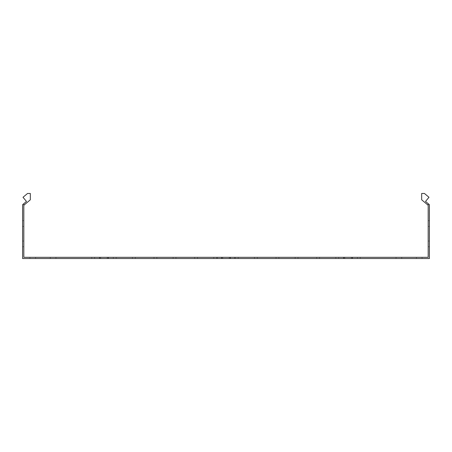<?xml version="1.0" encoding="UTF-8"?>
<svg xmlns="http://www.w3.org/2000/svg" width="452" height="452" viewBox="0 0 452 452"><rect width="100%" height="100%" fill="white"/><g stroke="black" fill="none" stroke-linecap="round" stroke-linejoin="round"><path stroke-width="0.34" stroke-dasharray="2.26 1.69" d="M226 257.312L217.457 257.312L226 257.312M226 258.533L217.457 258.533L226 258.533M103.96 257.312L99.485 257.312L103.96 257.312M103.96 258.533L99.485 258.533L103.96 258.533M348.04 257.312L343.565 257.312L348.04 257.312M348.04 258.533L343.565 258.533L348.04 258.533M55.958 258.533L55.958 257.312L50.262 257.312L55.958 257.312L50.262 257.312L55.958 257.312L50.262 257.312L55.958 257.312L50.262 257.312L55.958 257.312L50.262 257.312L55.958 257.312L50.262 257.312L55.958 257.312L50.262 257.312L55.958 257.312L50.262 257.312L55.958 257.312L50.262 257.312L55.958 257.312L50.262 257.312L55.958 257.312L50.262 257.312L55.958 257.312L50.262 257.312L55.958 257.312L50.262 257.312L55.958 257.312L50.262 257.312L55.958 257.312L50.262 257.312L55.958 257.312L50.262 257.312L55.958 257.312L50.262 257.312L55.958 257.312L50.262 257.312L55.958 257.312L50.262 257.312L55.958 257.312L50.262 257.312L55.958 257.312L50.262 257.312L55.958 257.312L50.262 257.312L55.958 257.312L50.262 257.312L55.958 257.312L50.262 257.312L55.958 257.312L50.262 257.312L55.958 257.312L50.262 257.312L55.958 257.312L50.262 257.312L55.958 257.312L50.262 257.312L55.958 257.312L50.262 257.312L55.958 257.312L50.262 257.312L55.958 257.312L50.262 257.312L55.958 257.312L50.262 257.312L55.958 257.312L50.262 257.312L55.958 257.312L50.262 257.312L55.958 257.312L50.262 257.312L55.958 257.312L50.262 257.312L55.958 257.312L50.262 257.312L55.958 257.312L50.262 257.312L55.958 257.312L50.262 257.312L55.958 257.312L55.958 258.533L55.958 257.312L55.958 258.533L55.958 257.312L55.958 258.533L55.958 257.312L55.958 258.533L55.958 257.312L55.958 258.533L55.958 257.312L55.958 258.533L55.958 257.312L55.958 258.533L55.958 257.312L55.958 258.533L55.958 257.312L55.958 258.533L55.958 257.312L55.958 258.533L55.958 257.312L55.958 258.533L55.958 257.312L55.958 258.533L55.958 257.312L55.958 258.533L55.958 257.312L55.958 258.533L55.958 257.312L55.958 258.533L55.958 257.312L55.958 258.533L55.958 257.312L55.958 258.533L55.958 257.312L55.958 258.533L55.958 257.312L55.958 258.533L55.958 257.312L55.958 258.533L50.262 258.533L55.958 258.533L50.262 258.533L55.958 258.533L50.262 258.533L55.958 258.533L50.262 258.533L55.958 258.533L50.262 258.533L55.958 258.533L50.262 258.533L55.958 258.533L50.262 258.533L55.958 258.533L50.262 258.533L55.958 258.533L50.262 258.533L55.958 258.533L50.262 258.533L55.958 258.533L50.262 258.533L55.958 258.533L50.262 258.533L55.958 258.533L50.262 258.533L55.958 258.533L50.262 258.533L55.958 258.533L50.262 258.533L55.958 258.533L50.262 258.533L55.958 258.533L50.262 258.533L55.958 258.533L50.262 258.533L55.958 258.533L50.262 258.533L55.958 258.533L50.262 258.533L55.958 258.533L50.262 258.533L55.958 258.533L50.262 258.533L55.958 258.533L50.262 258.533L55.958 258.533L50.262 258.533L55.958 258.533L50.262 258.533L55.958 258.533L50.262 258.533L55.958 258.533L50.262 258.533L55.958 258.533L50.262 258.533L55.958 258.533L50.262 258.533L55.958 258.533L50.262 258.533L55.958 258.533L50.262 258.533L55.958 258.533L50.262 258.533L55.958 258.533L50.262 258.533L55.958 258.533L50.262 258.533L55.958 258.533L50.262 258.533L55.958 258.533L50.262 258.533L55.958 258.533L50.262 258.533L55.958 258.533L50.262 258.533L55.958 258.533L50.262 258.533L55.958 258.533L55.958 257.312L55.958 258.533M401.738 258.533L401.738 257.312L396.042 257.312L401.738 257.312L396.042 257.312L401.738 257.312L396.042 257.312L401.738 257.312L396.042 257.312L401.738 257.312L396.042 257.312L401.738 257.312L396.042 257.312L401.738 257.312L396.042 257.312L401.738 257.312L396.042 257.312L401.738 257.312L396.042 257.312L401.738 257.312L396.042 257.312L401.738 257.312L396.042 257.312L401.738 257.312L396.042 257.312L401.738 257.312L396.042 257.312L401.738 257.312L396.042 257.312L401.738 257.312L396.042 257.312L401.738 257.312L396.042 257.312L401.738 257.312L396.042 257.312L401.738 257.312L396.042 257.312L401.738 257.312L396.042 257.312L401.738 257.312L396.042 257.312L401.738 257.312L396.042 257.312L401.738 257.312L396.042 257.312L401.738 257.312L396.042 257.312L401.738 257.312L396.042 257.312L401.738 257.312L396.042 257.312L401.738 257.312L396.042 257.312L401.738 257.312L396.042 257.312L401.738 257.312L396.042 257.312L401.738 257.312L396.042 257.312L401.738 257.312L396.042 257.312L401.738 257.312L396.042 257.312L401.738 257.312L396.042 257.312L401.738 257.312L396.042 257.312L401.738 257.312L396.042 257.312L401.738 257.312L396.042 257.312L401.738 257.312L396.042 257.312L401.738 257.312L396.042 257.312L401.738 257.312L396.042 257.312L401.738 257.312L396.042 257.312L401.738 257.312L401.738 258.533L401.738 257.312L401.738 258.533L401.738 257.312L401.738 258.533L401.738 257.312L401.738 258.533L401.738 257.312L401.738 258.533L401.738 257.312L401.738 258.533L401.738 257.312L401.738 258.533L401.738 257.312L401.738 258.533L401.738 257.312L401.738 258.533L401.738 257.312L401.738 258.533L401.738 257.312L401.738 258.533L401.738 257.312L401.738 258.533L401.738 257.312L401.738 258.533L401.738 257.312L401.738 258.533L401.738 257.312L401.738 258.533L401.738 257.312L401.738 258.533L401.738 257.312L401.738 258.533L401.738 257.312L401.738 258.533L401.738 257.312L401.738 258.533L401.738 257.312L401.738 258.533L396.042 258.533L401.738 258.533L396.042 258.533L401.738 258.533L396.042 258.533L401.738 258.533L396.042 258.533L401.738 258.533L396.042 258.533L401.738 258.533L396.042 258.533L401.738 258.533L396.042 258.533L401.738 258.533L396.042 258.533L401.738 258.533L396.042 258.533L401.738 258.533L396.042 258.533L401.738 258.533L396.042 258.533L401.738 258.533L396.042 258.533L401.738 258.533L396.042 258.533L401.738 258.533L396.042 258.533L401.738 258.533L396.042 258.533L401.738 258.533L396.042 258.533L401.738 258.533L396.042 258.533L401.738 258.533L396.042 258.533L401.738 258.533L396.042 258.533L401.738 258.533L396.042 258.533L401.738 258.533L396.042 258.533L401.738 258.533L396.042 258.533L401.738 258.533L396.042 258.533L401.738 258.533L396.042 258.533L401.738 258.533L396.042 258.533L401.738 258.533L396.042 258.533L401.738 258.533L396.042 258.533L401.738 258.533L396.042 258.533L401.738 258.533L396.042 258.533L401.738 258.533L396.042 258.533L401.738 258.533L396.042 258.533L401.738 258.533L396.042 258.533L401.738 258.533L396.042 258.533L401.738 258.533L396.042 258.533L401.738 258.533L396.042 258.533L401.738 258.533L396.042 258.533L401.738 258.533L396.042 258.533L401.738 258.533L396.042 258.533L401.738 258.533L396.042 258.533L401.738 258.533L401.738 257.312L401.738 258.533M35.618 258.533L35.618 257.312L29.922 257.312L35.618 257.312L29.922 257.312L35.618 257.312L29.922 257.312L35.618 257.312L29.922 257.312L35.618 257.312L29.922 257.312L35.618 257.312L29.922 257.312L35.618 257.312L29.922 257.312L35.618 257.312L29.922 257.312L35.618 257.312L29.922 257.312L35.618 257.312L29.922 257.312L35.618 257.312L29.922 257.312L35.618 257.312L29.922 257.312L35.618 257.312L29.922 257.312L35.618 257.312L29.922 257.312L35.618 257.312L29.922 257.312L35.618 257.312L29.922 257.312L35.618 257.312L29.922 257.312L35.618 257.312L29.922 257.312L35.618 257.312L29.922 257.312L35.618 257.312L29.922 257.312L35.618 257.312L29.922 257.312L35.618 257.312L29.922 257.312L35.618 257.312L29.922 257.312L35.618 257.312L29.922 257.312L35.618 257.312L29.922 257.312L35.618 257.312L29.922 257.312L35.618 257.312L29.922 257.312L35.618 257.312L29.922 257.312L35.618 257.312L29.922 257.312L35.618 257.312L29.922 257.312L35.618 257.312L29.922 257.312L35.618 257.312L29.922 257.312L35.618 257.312L29.922 257.312L35.618 257.312L29.922 257.312L35.618 257.312L29.922 257.312L35.618 257.312L29.922 257.312L35.618 257.312L29.922 257.312L35.618 257.312L29.922 257.312L35.618 257.312L29.922 257.312L35.618 257.312L29.922 257.312L35.618 257.312L35.618 258.533L35.618 257.312L35.618 258.533L35.618 257.312L35.618 258.533L35.618 257.312L35.618 258.533L35.618 257.312L35.618 258.533L35.618 257.312L35.618 258.533L35.618 257.312L35.618 258.533L35.618 257.312L35.618 258.533L35.618 257.312L35.618 258.533L35.618 257.312L35.618 258.533L35.618 257.312L35.618 258.533L35.618 257.312L35.618 258.533L35.618 257.312L35.618 258.533L35.618 257.312L35.618 258.533L35.618 257.312L35.618 258.533L35.618 257.312L35.618 258.533L35.618 257.312L35.618 258.533L35.618 257.312L35.618 258.533L35.618 257.312L35.618 258.533L35.618 257.312L35.618 258.533L29.922 258.533L35.618 258.533L29.922 258.533L35.618 258.533L29.922 258.533L35.618 258.533L29.922 258.533L35.618 258.533L29.922 258.533L35.618 258.533L29.922 258.533L35.618 258.533L29.922 258.533L35.618 258.533L29.922 258.533L35.618 258.533L29.922 258.533L35.618 258.533L29.922 258.533L35.618 258.533L29.922 258.533L35.618 258.533L29.922 258.533L35.618 258.533L29.922 258.533L35.618 258.533L29.922 258.533L35.618 258.533L29.922 258.533L35.618 258.533L29.922 258.533L35.618 258.533L29.922 258.533L35.618 258.533L29.922 258.533L35.618 258.533L29.922 258.533L35.618 258.533L29.922 258.533L35.618 258.533L29.922 258.533L35.618 258.533L29.922 258.533L35.618 258.533L29.922 258.533L35.618 258.533L29.922 258.533L35.618 258.533L29.922 258.533L35.618 258.533L29.922 258.533L35.618 258.533L29.922 258.533L35.618 258.533L29.922 258.533L35.618 258.533L29.922 258.533L35.618 258.533L29.922 258.533L35.618 258.533L29.922 258.533L35.618 258.533L29.922 258.533L35.618 258.533L29.922 258.533L35.618 258.533L29.922 258.533L35.618 258.533L29.922 258.533L35.618 258.533L29.922 258.533L35.618 258.533L29.922 258.533L35.618 258.533L29.922 258.533L35.618 258.533L29.922 258.533L35.618 258.533L29.922 258.533L35.618 258.533L35.618 257.312L35.618 258.533M422.078 258.533L422.078 257.312L416.382 257.312L422.078 257.312L416.382 257.312L422.078 257.312L416.382 257.312L422.078 257.312L416.382 257.312L422.078 257.312L416.382 257.312L422.078 257.312L416.382 257.312L422.078 257.312L416.382 257.312L422.078 257.312L416.382 257.312L422.078 257.312L416.382 257.312L422.078 257.312L416.382 257.312L422.078 257.312L416.382 257.312L422.078 257.312L416.382 257.312L422.078 257.312L416.382 257.312L422.078 257.312L416.382 257.312L422.078 257.312L416.382 257.312L422.078 257.312L416.382 257.312L422.078 257.312L416.382 257.312L422.078 257.312L416.382 257.312L422.078 257.312L416.382 257.312L422.078 257.312L416.382 257.312L422.078 257.312L416.382 257.312L422.078 257.312L416.382 257.312L422.078 257.312L416.382 257.312L422.078 257.312L416.382 257.312L422.078 257.312L416.382 257.312L422.078 257.312L416.382 257.312L422.078 257.312L416.382 257.312L422.078 257.312L416.382 257.312L422.078 257.312L416.382 257.312L422.078 257.312L416.382 257.312L422.078 257.312L416.382 257.312L422.078 257.312L416.382 257.312L422.078 257.312L416.382 257.312L422.078 257.312L416.382 257.312L422.078 257.312L416.382 257.312L422.078 257.312L416.382 257.312L422.078 257.312L416.382 257.312L422.078 257.312L416.382 257.312L422.078 257.312L416.382 257.312L422.078 257.312L416.382 257.312L422.078 257.312L422.078 258.533L422.078 257.312L422.078 258.533L422.078 257.312L422.078 258.533L422.078 257.312L422.078 258.533L422.078 257.312L422.078 258.533L422.078 257.312L422.078 258.533L422.078 257.312L422.078 258.533L422.078 257.312L422.078 258.533L422.078 257.312L422.078 258.533L422.078 257.312L422.078 258.533L422.078 257.312L422.078 258.533L422.078 257.312L422.078 258.533L422.078 257.312L422.078 258.533L422.078 257.312L422.078 258.533L422.078 257.312L422.078 258.533L422.078 257.312L422.078 258.533L422.078 257.312L422.078 258.533L422.078 257.312L422.078 258.533L422.078 257.312L422.078 258.533L422.078 257.312L422.078 258.533L416.382 258.533L422.078 258.533L416.382 258.533L422.078 258.533L416.382 258.533L422.078 258.533L416.382 258.533L422.078 258.533L416.382 258.533L422.078 258.533L416.382 258.533L422.078 258.533L416.382 258.533L422.078 258.533L416.382 258.533L422.078 258.533L416.382 258.533L422.078 258.533L416.382 258.533L422.078 258.533L416.382 258.533L422.078 258.533L416.382 258.533L422.078 258.533L416.382 258.533L422.078 258.533L416.382 258.533L422.078 258.533L416.382 258.533L422.078 258.533L416.382 258.533L422.078 258.533L416.382 258.533L422.078 258.533L416.382 258.533L422.078 258.533L416.382 258.533L422.078 258.533L416.382 258.533L422.078 258.533L416.382 258.533L422.078 258.533L416.382 258.533L422.078 258.533L416.382 258.533L422.078 258.533L416.382 258.533L422.078 258.533L416.382 258.533L422.078 258.533L416.382 258.533L422.078 258.533L416.382 258.533L422.078 258.533L416.382 258.533L422.078 258.533L416.382 258.533L422.078 258.533L416.382 258.533L422.078 258.533L416.382 258.533L422.078 258.533L416.382 258.533L422.078 258.533L416.382 258.533L422.078 258.533L416.382 258.533L422.078 258.533L416.382 258.533L422.078 258.533L416.382 258.533L422.078 258.533L416.382 258.533L422.078 258.533L416.382 258.533L422.078 258.533L416.382 258.533L422.078 258.533L416.382 258.533L422.078 258.533L422.078 257.312L422.078 258.533M428.18 220.7L429.4 220.7L429.4 226.395L429.4 220.7L429.4 226.395L429.4 220.7L429.4 226.395L429.4 220.7L429.4 226.395L429.4 220.7L429.4 226.395L429.4 220.7L429.4 226.395L429.4 220.7L429.4 226.395L429.4 220.7L429.4 226.395L429.4 220.7L429.4 226.395L429.4 220.7L429.4 226.395L429.4 220.7L429.4 226.395L429.4 220.7L429.4 226.395L429.4 220.7L429.4 226.395L429.4 220.7L429.4 226.395L429.4 220.7L429.4 226.395L429.4 220.7L429.4 226.395L429.4 220.7L429.4 226.395L429.4 220.7L429.4 226.395L429.4 220.7L429.4 226.395L429.4 220.7L429.4 226.395L429.4 220.7L429.4 226.395L429.4 220.7L429.4 226.395L429.4 220.7L429.4 226.395L429.4 220.7L429.4 226.395L429.4 220.7L429.4 226.395L429.4 220.7L429.4 226.395L429.4 220.7L429.4 226.395L429.4 220.7L429.4 226.395L429.4 220.7L429.4 226.395L429.4 220.7L429.4 226.395L429.4 220.7L429.4 226.395L429.4 220.7L429.4 226.395L429.4 220.7L429.4 226.395L429.4 220.7L429.4 226.395L429.4 220.7L429.4 226.395L429.4 220.7L429.4 226.395L429.4 220.7L429.4 226.395L429.4 220.7L429.4 226.395L429.4 220.7L429.4 226.395L429.4 220.7L429.4 226.395L429.4 220.7L428.18 220.7L428.18 226.395L428.18 220.7L428.18 226.395L428.18 220.7L429.4 220.7L428.18 220.7L428.18 226.395L428.18 220.7L428.18 226.395L428.18 220.7L429.4 220.7L428.18 220.7L428.18 226.395L428.18 220.7L428.18 226.395L428.18 220.7L429.4 220.7L428.18 220.7L428.18 226.395L428.18 220.7L428.18 226.395L428.18 220.7L429.4 220.7L428.18 220.7L428.18 226.395L428.18 220.7L428.18 226.395L428.18 220.7L429.4 220.7L428.18 220.7L428.18 226.395L428.18 220.7L428.18 226.395L428.18 220.7L429.4 220.7L428.18 220.7L428.18 226.395L428.18 220.7L428.18 226.395L428.18 220.7L429.4 220.7L428.18 220.7L428.18 226.395L428.18 220.7L428.18 226.395L428.18 220.7L429.4 220.7L428.18 220.7L428.18 226.395L428.18 220.7L428.18 226.395L428.18 220.7L429.4 220.7L428.18 220.7L428.18 226.395L428.18 220.7L428.18 226.395L428.18 220.7L429.4 220.7L428.18 220.7L428.18 226.395L428.18 220.7L428.18 226.395L428.18 220.7L429.4 220.7L428.18 220.7L428.18 226.395L428.18 220.7L428.18 226.395L428.18 220.7L429.4 220.7L428.18 220.7L428.18 226.395L428.18 220.7L428.18 226.395L428.18 220.7L429.4 220.7L428.18 220.7L428.18 226.395L428.18 220.7L428.18 226.395L428.18 220.7L429.4 220.7L428.18 220.7L428.18 226.395L428.18 220.7L428.18 226.395L428.18 220.7L429.4 220.7L428.18 220.7L428.18 226.395L428.18 220.7L428.18 226.395L428.18 220.7L429.4 220.7L428.18 220.7L428.18 226.395L428.18 220.7L428.18 226.395L428.18 220.7L429.4 220.7L428.18 220.7L428.18 226.395L428.18 220.7L428.18 226.395L428.18 220.7L429.4 220.7L428.18 220.7L428.18 226.395L428.18 220.7L428.18 226.395L428.18 220.7L429.4 220.7L428.18 220.7L428.18 226.395L428.18 220.7L428.18 226.395L428.18 220.7L429.4 220.7L428.18 220.7M22.6 220.7L23.82 220.7L23.82 226.395L23.82 220.7L23.82 226.395L23.82 220.7L23.82 226.395L23.82 220.7L23.82 226.395L23.82 220.7L23.82 226.395L23.82 220.7L23.82 226.395L23.82 220.7L23.82 226.395L23.82 220.7L23.82 226.395L23.82 220.7L23.82 226.395L23.82 220.7L23.82 226.395L23.82 220.7L23.82 226.395L23.82 220.7L23.82 226.395L23.82 220.7L23.82 226.395L23.82 220.7L23.82 226.395L23.82 220.7L23.82 226.395L23.82 220.7L23.82 226.395L23.82 220.7L23.82 226.395L23.82 220.7L23.82 226.395L23.82 220.7L23.82 226.395L23.82 220.7L23.82 226.395L23.82 220.7L23.82 226.395L23.82 220.7L23.82 226.395L23.82 220.7L23.82 226.395L23.82 220.7L23.82 226.395L23.82 220.7L23.82 226.395L23.82 220.7L23.82 226.395L23.82 220.7L23.82 226.395L23.82 220.7L23.82 226.395L23.82 220.7L23.82 226.395L23.82 220.7L23.82 226.395L23.82 220.7L23.82 226.395L23.82 220.7L23.82 226.395L23.82 220.7L23.82 226.395L23.82 220.7L23.82 226.395L23.82 220.7L23.82 226.395L23.82 220.7L23.82 226.395L23.82 220.7L23.82 226.395L23.82 220.7L23.82 226.395L23.82 220.7L23.82 226.395L23.82 220.7L23.82 226.395L23.82 220.7L22.6 220.7L23.82 220.7L22.6 220.7L23.82 220.7L22.6 220.7L23.82 220.7L22.6 220.7L23.82 220.7L22.6 220.7L23.82 220.7L22.6 220.7L23.82 220.7L22.6 220.7L23.82 220.7L22.6 220.7L23.82 220.7L22.6 220.7L23.82 220.7L22.6 220.7L23.82 220.7L22.6 220.7L23.82 220.7L22.6 220.7L23.82 220.7L22.6 220.7L23.82 220.7L22.6 220.7L23.82 220.7L22.6 220.7L23.82 220.7L22.6 220.7L23.82 220.7L22.6 220.7L23.82 220.7L22.6 220.7L23.82 220.7L22.6 220.7L23.82 220.7L22.6 220.7L22.6 226.395L22.6 220.7L22.6 226.395L22.6 220.7L22.6 226.395L22.6 220.7L22.6 226.395L22.6 220.7L22.6 226.395L22.6 220.7L22.6 226.395L22.6 220.7L22.6 226.395L22.6 220.7L22.6 226.395L22.6 220.7L22.6 226.395L22.6 220.7L22.6 226.395L22.6 220.7L22.6 226.395L22.6 220.7L22.6 226.395L22.6 220.7L22.6 226.395L22.6 220.7L22.6 226.395L22.6 220.7L22.6 226.395L22.6 220.7L22.6 226.395L22.6 220.7L22.6 226.395L22.6 220.7L22.6 226.395L22.6 220.7L22.6 226.395L22.6 220.7L22.6 226.395L22.6 220.7L22.6 226.395L22.6 220.7L22.6 226.395L22.6 220.7L22.6 226.395L22.6 220.7L22.6 226.395L22.6 220.7L22.6 226.395L22.6 220.7L22.6 226.395L22.6 220.7L22.6 226.395L22.6 220.7L22.6 226.395L22.6 220.7L22.6 226.395L22.6 220.7L22.6 226.395L22.6 220.7L22.6 226.395L22.6 220.7L22.6 226.395L22.6 220.7L22.6 226.395L22.6 220.7L22.6 226.395L22.6 220.7L22.6 226.395L22.6 220.7L22.6 226.395L22.6 220.7L22.6 226.395L22.6 220.7L22.6 226.395L22.6 220.7L22.6 226.395L22.6 220.7L22.6 226.395L22.6 220.7L23.82 220.7L22.6 220.7M428.18 241.04L429.4 241.04L429.4 246.735L429.4 241.04L429.4 246.735L429.4 241.04L429.4 246.735L429.4 241.04L429.4 246.735L429.4 241.04L429.4 246.735L429.4 241.04L429.4 246.735L429.4 241.04L429.4 246.735L429.4 241.04L429.4 246.735L429.4 241.04L429.4 246.735L429.4 241.04L429.4 246.735L429.4 241.04L429.4 246.735L429.4 241.04L429.4 246.735L429.4 241.04L429.4 246.735L429.4 241.04L429.4 246.735L429.4 241.04L429.4 246.735L429.4 241.04L429.4 246.735L429.4 241.04L429.4 246.735L429.4 241.04L429.4 246.735L429.4 241.04L429.4 246.735L429.4 241.04L429.4 246.735L429.4 241.04L429.4 246.735L429.4 241.04L429.4 246.735L429.4 241.04L429.4 246.735L429.4 241.04L429.4 246.735L429.4 241.04L429.4 246.735L429.4 241.04L429.4 246.735L429.4 241.04L429.4 246.735L429.4 241.04L429.4 246.735L429.4 241.04L429.4 246.735L429.4 241.04L429.4 246.735L429.4 241.04L429.4 246.735L429.4 241.04L429.4 246.735L429.4 241.04L429.4 246.735L429.4 241.04L429.4 246.735L429.4 241.04L429.4 246.735L429.4 241.04L429.4 246.735L429.4 241.04L429.4 246.735L429.4 241.04L429.4 246.735L429.4 241.04L429.4 246.735L429.4 241.04L429.4 246.735L429.4 241.04L428.18 241.04L428.18 246.735L428.18 241.04L428.18 246.735L428.18 241.04L429.4 241.04L428.18 241.04L428.18 246.735L428.18 241.04L428.18 246.735L428.18 241.04L429.4 241.04L428.18 241.04L428.18 246.735L428.18 241.04L428.18 246.735L428.18 241.04L429.4 241.04L428.18 241.04L428.18 246.735L428.18 241.04L428.18 246.735L428.18 241.04L429.4 241.04L428.18 241.04L428.18 246.735L428.18 241.04L428.18 246.735L428.18 241.04L429.4 241.04L428.18 241.04L428.18 246.735L428.18 241.04L428.18 246.735L428.18 241.04L429.4 241.04L428.18 241.04L428.18 246.735L428.18 241.04L428.18 246.735L428.18 241.04L429.4 241.04L428.18 241.04L428.18 246.735L428.18 241.04L428.18 246.735L428.18 241.04L429.4 241.04L428.18 241.04L428.18 246.735L428.18 241.04L428.18 246.735L428.18 241.04L429.4 241.04L428.18 241.04L428.18 246.735L428.18 241.04L428.18 246.735L428.18 241.04L429.4 241.04L428.18 241.04L428.18 246.735L428.18 241.04L428.18 246.735L428.18 241.04L429.4 241.04L428.18 241.04L428.18 246.735L428.18 241.04L428.18 246.735L428.18 241.04L429.4 241.04L428.18 241.04L428.18 246.735L428.18 241.04L428.18 246.735L428.18 241.04L429.4 241.04L428.18 241.04L428.18 246.735L428.18 241.04L428.18 246.735L428.18 241.04L429.4 241.04L428.18 241.04L428.18 246.735L428.18 241.04L428.18 246.735L428.18 241.04L429.4 241.04L428.18 241.04L428.18 246.735L428.18 241.04L428.18 246.735L428.18 241.04L429.4 241.04L428.18 241.04L428.18 246.735L428.18 241.04L428.18 246.735L428.18 241.04L429.4 241.04L428.18 241.04L428.18 246.735L428.18 241.04L428.18 246.735L428.18 241.04L429.4 241.04L428.18 241.04L428.18 246.735L428.18 241.04L428.18 246.735L428.18 241.04L429.4 241.04L428.18 241.04L428.18 246.735L428.18 241.04L428.18 246.735L428.18 241.04L429.4 241.04L428.18 241.04M22.6 241.04L23.82 241.04L23.82 246.735L23.82 241.04L23.82 246.735L23.82 241.04L23.82 246.735L23.82 241.04L23.82 246.735L23.82 241.04L23.82 246.735L23.82 241.04L23.82 246.735L23.82 241.04L23.82 246.735L23.82 241.04L23.82 246.735L23.82 241.04L23.82 246.735L23.82 241.04L23.82 246.735L23.82 241.04L23.82 246.735L23.82 241.04L23.82 246.735L23.82 241.04L23.82 246.735L23.82 241.04L23.82 246.735L23.82 241.04L23.82 246.735L23.82 241.04L23.82 246.735L23.82 241.04L23.82 246.735L23.82 241.04L23.82 246.735L23.82 241.04L23.82 246.735L23.82 241.04L23.82 246.735L23.82 241.04L23.82 246.735L23.82 241.04L23.82 246.735L23.82 241.04L23.82 246.735L23.82 241.04L23.82 246.735L23.82 241.04L23.82 246.735L23.82 241.04L23.82 246.735L23.82 241.04L23.82 246.735L23.82 241.04L23.82 246.735L23.82 241.04L23.82 246.735L23.82 241.04L23.82 246.735L23.82 241.04L23.82 246.735L23.82 241.04L23.82 246.735L23.82 241.04L23.82 246.735L23.82 241.04L23.82 246.735L23.82 241.04L23.82 246.735L23.82 241.04L23.82 246.735L23.82 241.04L23.82 246.735L23.82 241.04L23.82 246.735L23.82 241.04L23.82 246.735L23.82 241.04L23.82 246.735L23.82 241.04L22.6 241.04L23.82 241.04L22.6 241.04L23.82 241.04L22.6 241.04L23.82 241.04L22.6 241.04L23.82 241.04L22.6 241.04L23.82 241.04L22.6 241.04L23.82 241.04L22.6 241.04L23.82 241.04L22.6 241.04L23.82 241.04L22.6 241.04L23.82 241.04L22.6 241.04L23.82 241.04L22.6 241.04L23.82 241.04L22.6 241.04L23.82 241.04L22.6 241.04L23.82 241.04L22.6 241.04L23.82 241.04L22.6 241.04L23.82 241.04L22.6 241.04L23.82 241.04L22.6 241.04L23.82 241.04L22.6 241.04L23.82 241.04L22.6 241.04L23.82 241.04L22.6 241.04L22.6 246.735L22.6 241.04L22.6 246.735L22.6 241.04L22.6 246.735L22.6 241.04L22.6 246.735L22.6 241.04L22.6 246.735L22.6 241.04L22.6 246.735L22.6 241.04L22.6 246.735L22.6 241.04L22.6 246.735L22.6 241.04L22.6 246.735L22.6 241.04L22.6 246.735L22.6 241.04L22.6 246.735L22.6 241.04L22.6 246.735L22.6 241.04L22.6 246.735L22.6 241.04L22.6 246.735L22.6 241.04L22.6 246.735L22.6 241.04L22.6 246.735L22.6 241.04L22.6 246.735L22.6 241.04L22.6 246.735L22.6 241.04L22.6 246.735L22.6 241.04L22.6 246.735L22.6 241.04L22.6 246.735L22.6 241.04L22.6 246.735L22.6 241.04L22.6 246.735L22.6 241.04L22.6 246.735L22.6 241.04L22.6 246.735L22.6 241.04L22.6 246.735L22.6 241.04L22.6 246.735L22.6 241.04L22.6 246.735L22.6 241.04L22.6 246.735L22.6 241.04L22.6 246.735L22.6 241.04L22.6 246.735L22.6 241.04L22.6 246.735L22.6 241.04L22.6 246.735L22.6 241.04L22.6 246.735L22.6 241.04L22.6 246.735L22.6 241.04L22.6 246.735L22.6 241.04L22.6 246.735L22.6 241.04L22.6 246.735L22.6 241.04L22.6 246.735L22.6 241.04L22.6 246.735L22.6 241.04L23.82 241.04L22.6 241.04M23.82 257.312L23.82 205.264L30.329 199.807L30.329 193.467L27.555 193.467L23.007 197.287L26.487 201.434L22.6 204.7L22.6 258.533L429.4 258.533L429.4 204.7L425.513 201.434L428.993 197.287L424.445 193.467L421.671 193.467L421.671 199.807L428.18 205.264L428.18 257.312L23.82 257.312M216.644 257.312L238.204 257.312L213.796 257.312L238.204 257.312L213.796 257.312L238.204 257.312L213.796 257.312L238.204 257.312L213.796 257.312L238.204 257.312L213.796 257.312L238.204 257.312L213.796 257.312L238.204 257.312L213.796 257.312L238.204 257.312L213.796 257.312L238.204 257.312L213.796 257.312L238.204 257.312L213.796 257.312L238.204 257.312L213.796 257.312L238.204 257.312L216.644 257.312L216.644 258.533L213.796 258.533L238.204 258.533L213.796 258.533L238.204 258.533L213.796 258.533L238.204 258.533L213.796 258.533L238.204 258.533L213.796 258.533L238.204 258.533L213.796 258.533L238.204 258.533L213.796 258.533L238.204 258.533L213.796 258.533L238.204 258.533L213.796 258.533L238.204 258.533L213.796 258.533L238.204 258.533L213.796 258.533L238.204 258.533L213.796 258.533L238.204 258.533L216.644 258.533L216.644 257.312M194.676 257.312L173.116 257.312L197.524 257.312L173.116 257.312L197.524 257.312L173.116 257.312L197.524 257.312L173.116 257.312L197.524 257.312L173.116 257.312L197.524 257.312L173.116 257.312L197.524 257.312L173.116 257.312L197.524 257.312L173.116 257.312L197.524 257.312L173.116 257.312L197.524 257.312L173.116 257.312L197.524 257.312L173.116 257.312L197.524 257.312L173.116 257.312L197.524 257.312L173.116 257.312L197.524 257.312L173.116 257.312L197.524 257.312L173.116 257.312L197.524 257.312L173.116 257.312L197.524 257.312L173.116 257.312L197.524 257.312L173.116 257.312L197.524 257.312L173.116 257.312L197.524 257.312L173.116 257.312L197.524 257.312L173.116 257.312L197.524 257.312L173.116 257.312L197.524 257.312L173.116 257.312L197.524 257.312L173.116 257.312L197.524 257.312L173.116 257.312L194.676 257.312L194.676 258.533L197.524 258.533L173.116 258.533L197.524 258.533L173.116 258.533L197.524 258.533L173.116 258.533L197.524 258.533L173.116 258.533L197.524 258.533L173.116 258.533L197.524 258.533L173.116 258.533L197.524 258.533L173.116 258.533L197.524 258.533L173.116 258.533L197.524 258.533L173.116 258.533L197.524 258.533L173.116 258.533L197.524 258.533L173.116 258.533L197.524 258.533L173.116 258.533L197.524 258.533L173.116 258.533L197.524 258.533L173.116 258.533L197.524 258.533L173.116 258.533L197.524 258.533L173.116 258.533L197.524 258.533L173.116 258.533L197.524 258.533L173.116 258.533L197.524 258.533L173.116 258.533L197.524 258.533L173.116 258.533L197.524 258.533L173.116 258.533L197.524 258.533L173.116 258.533L197.524 258.533L173.116 258.533L197.524 258.533L173.116 258.533L197.524 258.533L173.116 258.533L194.676 258.533L194.676 257.312M298.004 257.312L319.564 257.312L295.156 257.312L319.564 257.312L295.156 257.312L319.564 257.312L295.156 257.312L319.564 257.312L295.156 257.312L319.564 257.312L295.156 257.312L319.564 257.312L295.156 257.312L319.564 257.312L295.156 257.312L319.564 257.312L295.156 257.312L319.564 257.312L295.156 257.312L319.564 257.312L295.156 257.312L319.564 257.312L295.156 257.312L319.564 257.312L295.156 257.312L319.564 257.312L295.156 257.312L319.564 257.312L295.156 257.312L319.564 257.312L295.156 257.312L319.564 257.312L295.156 257.312L319.564 257.312L295.156 257.312L319.564 257.312L295.156 257.312L319.564 257.312L295.156 257.312L319.564 257.312L295.156 257.312L319.564 257.312L295.156 257.312L319.564 257.312L295.156 257.312L319.564 257.312L295.156 257.312L319.564 257.312L295.156 257.312L319.564 257.312L298.004 257.312L298.004 258.533L295.156 258.533L319.564 258.533L295.156 258.533L319.564 258.533L295.156 258.533L319.564 258.533L295.156 258.533L319.564 258.533L295.156 258.533L319.564 258.533L295.156 258.533L319.564 258.533L295.156 258.533L319.564 258.533L295.156 258.533L319.564 258.533L295.156 258.533L319.564 258.533L295.156 258.533L319.564 258.533L295.156 258.533L319.564 258.533L295.156 258.533L319.564 258.533L295.156 258.533L319.564 258.533L295.156 258.533L319.564 258.533L295.156 258.533L319.564 258.533L295.156 258.533L319.564 258.533L295.156 258.533L319.564 258.533L295.156 258.533L319.564 258.533L295.156 258.533L319.564 258.533L295.156 258.533L319.564 258.533L295.156 258.533L319.564 258.533L295.156 258.533L319.564 258.533L295.156 258.533L319.564 258.533L295.156 258.533L319.564 258.533L295.156 258.533L319.564 258.533L298.004 258.533L298.004 257.312M338.684 257.312L360.244 257.312L335.836 257.312L360.244 257.312L335.836 257.312L360.244 257.312L335.836 257.312L360.244 257.312L335.836 257.312L360.244 257.312L335.836 257.312L360.244 257.312L335.836 257.312L360.244 257.312L335.836 257.312L360.244 257.312L335.836 257.312L360.244 257.312L335.836 257.312L360.244 257.312L335.836 257.312L360.244 257.312L335.836 257.312L360.244 257.312L338.684 257.312L338.684 258.533L335.836 258.533L360.244 258.533L335.836 258.533L360.244 258.533L335.836 258.533L360.244 258.533L335.836 258.533L360.244 258.533L335.836 258.533L360.244 258.533L335.836 258.533L360.244 258.533L335.836 258.533L360.244 258.533L335.836 258.533L360.244 258.533L335.836 258.533L360.244 258.533L335.836 258.533L360.244 258.533L335.836 258.533L360.244 258.533L335.836 258.533L360.244 258.533L338.684 258.533L338.684 257.312M257.324 257.312L278.884 257.312L254.476 257.312L278.884 257.312L254.476 257.312L278.884 257.312L254.476 257.312L278.884 257.312L254.476 257.312L278.884 257.312L254.476 257.312L278.884 257.312L254.476 257.312L278.884 257.312L254.476 257.312L278.884 257.312L254.476 257.312L278.884 257.312L254.476 257.312L278.884 257.312L254.476 257.312L278.884 257.312L254.476 257.312L278.884 257.312L254.476 257.312L278.884 257.312L254.476 257.312L278.884 257.312L254.476 257.312L278.884 257.312L254.476 257.312L278.884 257.312L254.476 257.312L278.884 257.312L254.476 257.312L278.884 257.312L254.476 257.312L278.884 257.312L254.476 257.312L278.884 257.312L254.476 257.312L278.884 257.312L254.476 257.312L278.884 257.312L254.476 257.312L278.884 257.312L254.476 257.312L278.884 257.312L254.476 257.312L278.884 257.312L257.324 257.312L257.324 258.533L254.476 258.533L278.884 258.533L254.476 258.533L278.884 258.533L254.476 258.533L278.884 258.533L254.476 258.533L278.884 258.533L254.476 258.533L278.884 258.533L254.476 258.533L278.884 258.533L254.476 258.533L278.884 258.533L254.476 258.533L278.884 258.533L254.476 258.533L278.884 258.533L254.476 258.533L278.884 258.533L254.476 258.533L278.884 258.533L254.476 258.533L278.884 258.533L254.476 258.533L278.884 258.533L254.476 258.533L278.884 258.533L254.476 258.533L278.884 258.533L254.476 258.533L278.884 258.533L254.476 258.533L278.884 258.533L254.476 258.533L278.884 258.533L254.476 258.533L278.884 258.533L254.476 258.533L278.884 258.533L254.476 258.533L278.884 258.533L254.476 258.533L278.884 258.533L254.476 258.533L278.884 258.533L254.476 258.533L278.884 258.533L254.476 258.533L278.884 258.533L257.324 258.533L257.324 257.312M153.996 257.312L132.436 257.312L156.844 257.312L132.436 257.312L156.844 257.312L132.436 257.312L156.844 257.312L132.436 257.312L156.844 257.312L132.436 257.312L156.844 257.312L132.436 257.312L156.844 257.312L132.436 257.312L156.844 257.312L132.436 257.312L156.844 257.312L132.436 257.312L156.844 257.312L132.436 257.312L156.844 257.312L132.436 257.312L156.844 257.312L132.436 257.312L156.844 257.312L132.436 257.312L156.844 257.312L132.436 257.312L156.844 257.312L132.436 257.312L156.844 257.312L132.436 257.312L156.844 257.312L132.436 257.312L156.844 257.312L132.436 257.312L156.844 257.312L132.436 257.312L156.844 257.312L132.436 257.312L156.844 257.312L132.436 257.312L156.844 257.312L132.436 257.312L156.844 257.312L132.436 257.312L156.844 257.312L132.436 257.312L156.844 257.312L132.436 257.312L153.996 257.312L153.996 258.533L156.844 258.533L132.436 258.533L156.844 258.533L132.436 258.533L156.844 258.533L132.436 258.533L156.844 258.533L132.436 258.533L156.844 258.533L132.436 258.533L156.844 258.533L132.436 258.533L156.844 258.533L132.436 258.533L156.844 258.533L132.436 258.533L156.844 258.533L132.436 258.533L156.844 258.533L132.436 258.533L156.844 258.533L132.436 258.533L156.844 258.533L132.436 258.533L156.844 258.533L132.436 258.533L156.844 258.533L132.436 258.533L156.844 258.533L132.436 258.533L156.844 258.533L132.436 258.533L156.844 258.533L132.436 258.533L156.844 258.533L132.436 258.533L156.844 258.533L132.436 258.533L156.844 258.533L132.436 258.533L156.844 258.533L132.436 258.533L156.844 258.533L132.436 258.533L156.844 258.533L132.436 258.533L156.844 258.533L132.436 258.533L156.844 258.533L132.436 258.533L153.996 258.533L153.996 257.312M113.316 257.312L91.756 257.312L116.164 257.312L91.756 257.312L116.164 257.312L91.756 257.312L116.164 257.312L91.756 257.312L116.164 257.312L91.756 257.312L116.164 257.312L91.756 257.312L116.164 257.312L91.756 257.312L116.164 257.312L91.756 257.312L116.164 257.312L91.756 257.312L116.164 257.312L91.756 257.312L116.164 257.312L91.756 257.312L116.164 257.312L91.756 257.312L113.316 257.312L113.316 258.533L116.164 258.533L91.756 258.533L116.164 258.533L91.756 258.533L116.164 258.533L91.756 258.533L116.164 258.533L91.756 258.533L116.164 258.533L91.756 258.533L116.164 258.533L91.756 258.533L116.164 258.533L91.756 258.533L116.164 258.533L91.756 258.533L116.164 258.533L91.756 258.533L116.164 258.533L91.756 258.533L116.164 258.533L91.756 258.533L116.164 258.533L91.756 258.533L113.316 258.533L113.316 257.312M235.356 257.312L238.204 257.312L235.356 257.312L235.356 258.533L238.204 258.533L235.356 258.533L235.356 257.312M135.284 257.312L132.436 257.312L135.284 257.312L135.284 258.533L132.436 258.533L135.284 258.533L135.284 257.312M94.604 257.312L91.756 257.312L94.604 257.312L94.604 258.533L91.756 258.533L94.604 258.533L94.604 257.312M175.964 257.312L173.116 257.312L175.964 257.312L175.964 258.533L173.116 258.533L175.964 258.533L175.964 257.312M276.036 257.312L278.884 257.312L276.036 257.312L276.036 258.533L278.884 258.533L276.036 258.533L276.036 257.312M357.396 257.312L360.244 257.312L357.396 257.312L357.396 258.533L360.244 258.533L357.396 258.533L357.396 257.312M316.716 257.312L319.564 257.312L316.716 257.312L316.716 258.533L319.564 258.533L316.716 258.533L316.716 257.312M100.706 257.312L108.028 257.312L99.892 257.312L100.706 257.312L100.706 258.533L99.892 258.533L108.028 258.533L99.892 258.533L100.706 258.533L100.706 257.312M344.786 257.312L352.108 257.312L343.972 257.312L344.786 257.312L344.786 258.533L343.972 258.533L352.108 258.533L343.972 258.533L344.786 258.533L344.786 257.312M229.254 257.312L221.932 257.312L230.068 257.312L229.254 257.312L229.254 258.533L230.068 258.533L221.932 258.533L230.068 258.533L229.254 258.533L229.254 257.312M22.6 246.735L23.82 246.735L22.6 246.735M428.18 246.735L429.4 246.735L428.18 246.735M22.6 226.395L23.82 226.395L22.6 226.395M428.18 226.395L429.4 226.395L428.18 226.395M29.922 258.533L29.922 257.312L29.922 258.533M416.382 258.533L416.382 257.312L416.382 258.533M50.262 258.533L50.262 257.312L50.262 258.533M396.042 258.533L396.042 257.312L396.042 258.533M221.932 258.533L221.932 257.312L221.932 258.533M230.068 258.533L230.068 257.312L230.068 258.533M352.108 258.533L352.108 257.312L352.108 258.533M343.972 258.533L343.972 257.312L343.972 258.533M108.028 258.533L108.028 257.312L108.028 258.533M99.892 258.533L99.892 257.312L99.892 258.533M24.109 205.022L23.329 204.089M427.891 205.022L428.671 204.089M222.746 258.533L222.746 257.312L222.746 258.533M351.294 258.533L351.294 257.312L351.294 258.533M107.214 258.533L107.214 257.312L107.214 258.533M217.457 258.533L217.457 257.312M221.525 258.533L221.525 257.312L221.525 258.533M99.485 258.533L99.485 257.312M343.565 258.533L343.565 257.312M352.515 258.533L352.515 257.312M295.156 258.533L295.156 257.312L295.156 258.533M319.564 258.533L319.564 257.312L319.564 258.533M335.836 258.533L335.836 257.312M360.244 258.533L360.244 257.312M254.476 258.533L254.476 257.312L254.476 258.533M278.884 258.533L278.884 257.312L278.884 258.533M197.524 258.533L197.524 257.312L197.524 258.533M173.116 258.533L173.116 257.312L173.116 258.533M116.164 258.533L116.164 257.312M91.756 258.533L91.756 257.312M156.844 258.533L156.844 257.312L156.844 258.533M132.436 258.533L132.436 257.312L132.436 258.533M234.543 258.533L234.543 257.312M230.475 258.533L230.475 257.312L230.475 258.533M213.796 258.533L213.796 257.312M238.204 258.533L238.204 257.312M108.435 258.533L108.435 257.312"/><path stroke-width="0.68" d="M427.891 205.022L428.671 204.089L425.513 201.434L428.993 197.287L424.445 193.467L421.671 193.467L421.671 199.807L428.18 205.264L428.18 257.312L23.82 257.312L23.82 205.264L24.109 205.022L23.329 204.089L26.487 201.434L23.007 197.287L27.555 193.467L30.329 193.467L30.329 199.807L24.109 205.022M428.671 204.089L429.4 204.7L429.4 258.533L22.6 258.533L22.6 204.7L23.329 204.089"/></g></svg>
